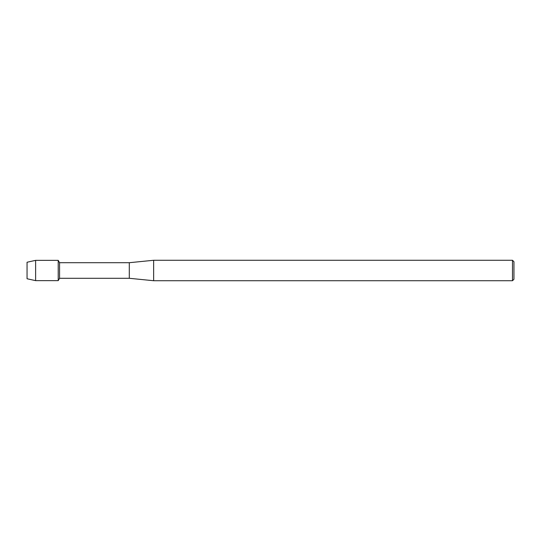 <?xml version="1.0" encoding="UTF-8"?>
<svg xmlns="http://www.w3.org/2000/svg" width="541" height="541" viewBox="0 0 541 541"><rect width="100%" height="100%" fill="white"/><g stroke="black" fill="none" stroke-linecap="round" stroke-linejoin="round"><path stroke-width="0.81" d="M27.05 278.75L27.05 262.25L35.618 260.356L58.212 260.356L59.571 262.71L129.299 262.71L153.644 260.275L512.489 260.275L513.95 261.736L513.95 279.264L512.489 280.725L153.644 280.725L129.299 278.29L59.571 278.29L58.212 280.644L58.212 260.356L58.212 280.644L35.618 280.644L27.05 278.75L27.05 262.25M59.571 278.29L59.571 262.71M129.299 278.29L129.299 262.71M153.644 280.725L153.644 260.275M512.489 280.725L512.489 260.275M35.618 280.644L35.618 260.356"/></g></svg>
